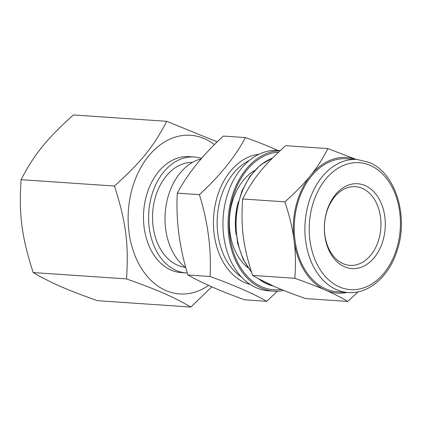 <?xml version="1.0" encoding="UTF-8"?>
<svg xmlns="http://www.w3.org/2000/svg" width="422" height="422" viewBox="0 0 422 422"><rect width="100%" height="100%" fill="white"/><g stroke="black" fill="none" stroke-linecap="round" stroke-linejoin="round"><path stroke-width="0.63" d="M356.231 159.432L327.873 148.576C323.205 157.939 317.713 166.59 311.389 174.523L309.806 176.48C303.334 184.403 295.02 192.859 284.871 201.848C289.328 215.204 292.33 227.569 293.881 238.947L294.25 241.759C295.653 253.126 295.838 265.301 294.809 278.277C306.673 282.455 316.579 286.269 324.529 289.719L326.475 290.568C334.277 294.013 341.372 297.631 347.749 301.435L358.093 291.834M347.749 301.435L305.502 298.56C279.559 289.318 267.11 283.869 252.567 275.402C243.067 245.789 240.73 227.811 242.629 198.973C253.369 178.216 263.486 165.682 285.625 145.701L327.873 148.576M294.809 278.277L252.567 275.402M284.871 201.848L242.629 198.973M283.758 290.436A70.342 50.334 -86.1 0 1 273.73 291.148A70.342 50.334 -86.1 0 1 228.165 219.767A70.342 50.334 -86.1 0 1 280.108 150.712M281.395 289.481A68.965 49.348 -86.1 0 1 229.072 226.113A68.965 49.348 -86.1 0 1 278.573 152.147M293.881 238.947A67.974 48.636 -86.1 0 1 309.806 176.48M311.389 174.523A67.974 48.636 -86.1 0 1 356.004 159.416M324.529 289.719A67.974 48.636 -86.1 0 1 294.25 241.759M346.947 292.457A67.974 48.636 -86.1 0 1 326.475 290.568M348.161 292.541L337.505 291.813A66.676 47.707 -86.1 0 1 294.435 222.051A66.676 47.707 -86.1 0 1 346.562 158.772L357.218 159.5L369.392 162.507C395.657 172.983 408.892 216.533 397.065 250.768C389.084 276.447 368.675 294.276 348.161 292.541A66.676 47.707 -86.1 0 1 305.095 222.779A66.676 47.707 -86.1 0 1 357.218 159.5M247.951 267.675A54.132 38.734 -86.1 0 1 229.526 217.631A54.132 38.734 -86.1 0 1 254.566 170.551M273.73 291.148L268.614 290.8A70.342 50.334 -86.1 0 1 223.175 217.198A70.342 50.334 -86.1 0 1 278.172 150.438L280.245 150.58M241.384 276.927A63.005 45.08 -86.1 0 1 217.33 216.802A63.005 45.08 -86.1 0 1 249.312 160.492M379.304 237.66A39.452 28.232 -86.1 0 1 350.012 265.38A39.452 28.232 -86.1 0 1 324.523 224.103A39.452 28.232 -86.1 0 1 355.371 186.656A39.452 28.232 -86.1 0 1 379.304 237.66M383.503 238.71A42.511 30.421 -86.1 0 1 331.528 255.025A42.511 30.421 -86.1 0 1 349.437 184.757A42.511 30.421 -86.1 0 1 383.503 238.71M236.12 234.542A57.803 41.361 -86.1 0 1 238.351 201.774M250.172 284.428A65.774 47.064 -86.1 0 1 213.648 216.555A65.774 47.064 -86.1 0 1 259.039 154.257M190.85 307.047L97.498 300.696C65.974 289.466 50.846 282.846 33.174 272.559L126.526 278.91C158.044 290.141 173.178 296.761 190.85 307.047L211.855 286.786M166.695 121.304L73.349 114.953C46.446 139.234 34.156 154.463 21.1 179.688L114.446 186.039C141.354 161.758 153.645 146.529 166.695 121.304L217.035 141.813M208.668 285.377A79.521 56.901 -86.1 0 1 128.209 213.88A79.521 56.901 -86.1 0 1 214.27 144.524M126.526 278.91C128.831 243.874 125.993 222.025 114.446 186.039M33.174 272.559C21.633 236.573 18.79 214.729 21.1 179.688M266.736 301.308L244.654 299.805C220.98 291.307 201.547 282.809 187.954 275.002C179.413 247.751 175.768 219.698 177.309 193.139C187.405 174.038 203.188 154.484 223.365 136.074L245.446 137.577C235.349 156.673 219.567 176.227 199.39 194.642C207.93 221.888 211.575 249.94 210.035 276.505C233.709 284.998 253.137 293.496 266.736 301.308L277.444 291.212M177.309 193.139L199.39 194.642M277.84 150.417L277.396 150.221C268.192 146.081 257.536 141.861 245.446 137.577M187.954 275.002L210.035 276.505M185.538 267.511A58.262 41.688 -86.1 0 1 165.841 207.107A58.262 41.688 -86.1 0 1 201.31 158.799M185.274 267.311A52.608 37.642 -86.1 0 1 152.706 212.403A52.608 37.642 -86.1 0 1 192.416 162.417M187.247 272.987A58.109 41.578 -86.1 0 1 186.313 272.934A58.109 41.578 -86.1 0 1 148.776 212.134A58.109 41.578 -86.1 0 1 194.204 156.984A58.109 41.578 -86.1 0 1 201.616 158.44M186.313 272.934L181.196 272.586A58.109 41.578 -86.1 0 1 143.659 211.786A58.109 41.578 -86.1 0 1 189.093 156.636L194.204 156.984M370.3 165.456A63.616 45.518 -86.1 0 1 384.252 272.776A63.616 45.518 -86.1 0 1 309.922 240.26A63.616 45.518 -86.1 0 1 370.3 165.456M273.503 286.121A65.758 47.053 -86.1 0 1 258.544 278.8M251.38 271.757A65.758 47.053 -86.1 0 1 237.581 207.635A65.758 47.053 -86.1 0 1 272.475 158.086M273.556 286.142L257.773 278.378M251.575 272.369L243.093 259.277L237.618 243.357L235.539 225.802L237.006 207.904L241.906 191.008L249.887 176.359L260.369 165.055L272.612 157.944"/></g></svg>

